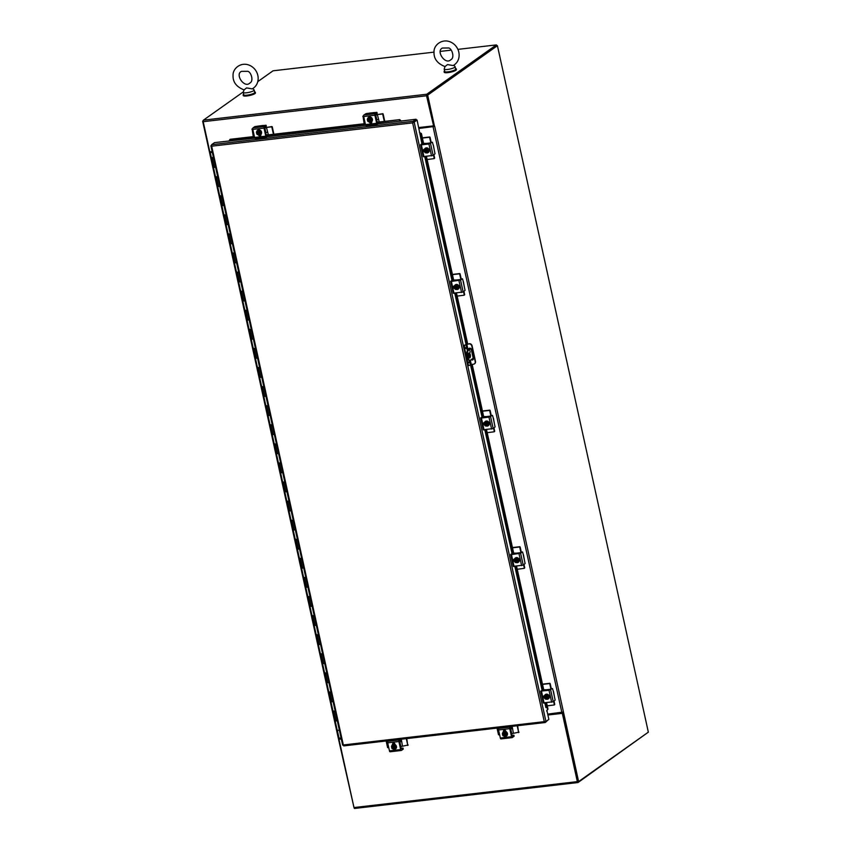 <?xml version="1.0" encoding="UTF-8"?>
<svg xmlns="http://www.w3.org/2000/svg" width="851" height="851" viewBox="0 0 851 851"><rect width="100%" height="100%" fill="white"/><g stroke="black" fill="none" stroke-linecap="round" stroke-linejoin="round"><path stroke-width="1.28" d="M212.282 152.223L210.516 152.414M203.134 120.895L202.655 121.236L209.537 152.542L212.335 152.435M341.102 738.104L338.432 738.125M338.304 738.211L354.016 807.642M209.537 152.542L210.505 152.361M339.187 738.328L339.347 739.008L341.251 738.785M210.229 151.765L210.378 152.446M496.941 45.539L426.84 95.216L433.723 126.522L434.691 126.342L563.458 712.01L547.704 714.127M418.894 128.246L433.723 126.501M418.937 128.458L434.531 126.437L427.681 95.121L426.84 95.216M563.447 712.01L578.606 781.58L648.345 732.158L497.42 45.699L427.681 95.121M562.532 712.361L577.765 781.675L578.606 781.58M497.42 45.699L426.957 95.131M457.902 49.369L496.378 44.901L426.766 94.238A1.245 0.532 83.4 0 0 426.542 95.769L433.531 125.64L426.904 95.514M433.159 125.895L418.735 127.565M212.133 151.542L209.814 151.808L203.198 121.693A1.245 0.532 -96.6 0 1 203.421 120.151L243.418 91.812M257.789 81.622L273.033 70.814L434.021 52.134M440.318 51.4L451.19 50.145M496.58 45.794L496.378 44.901M547.853 714.808L562.692 713.085L577.861 781.601M577.84 782.516L354.739 808.407A1.245 0.532 -96.6 0 1 354.622 808.45A1.245 0.532 -96.6 0 1 353.995 807.556L338.975 739.264L341.294 738.998M547.895 715.021L562.32 713.351L577.34 781.633A1.245 0.532 83.4 0 0 577.967 782.537A1.245 0.532 83.4 0 0 578.084 782.484L647.6 732.679M545.885 707.564L544.885 703.011M542.044 690.108L514.855 566.436M512.015 553.522L484.825 429.851M481.985 416.947L470.497 364.664M465.997 344.198L454.796 293.276M451.955 280.362L424.766 156.69M421.936 143.787L417.086 120.034L414.171 122.108L545.948 721.478L544.278 721.659L545.3 722.478L548.118 719.935M413.331 122.204L416.245 120.129L416.043 119.236L413.129 121.299L412.629 122.874L414.171 122.108L413.331 122.204M546.97 710.787L548.863 719.403L545.948 721.478M416.043 119.236L377.791 123.863M365.739 125.257L266.906 136.734M254.864 138.128L214.537 142.617L211.622 144.681L413.129 121.299L413.32 122.193L417.086 120.034M211.495 145.319L211.622 144.681M544.98 722.51L343.804 745.859L343.261 744.997M211.527 145.617L210.974 145.681L211.676 146.191L343.325 744.976L544.278 721.659L412.629 122.874L211.676 146.191M343.73 745.902L545.14 722.52L545.119 721.627M343.804 745.859L343.325 744.976M413.32 122.193L412.629 122.874M268.054 405.874L265.906 405.991L267.927 405.746M270.161 415.448L268.427 415.437M268.671 415.543L269.841 415.288M272.246 424.957L270.107 425.075L272.118 424.84M274.352 434.531L272.628 434.521M272.873 434.627L274.043 434.372M276.447 444.041L274.299 444.158L276.32 443.924M278.554 453.615L276.82 453.604M277.064 453.711L278.234 453.455M280.639 463.125L278.5 463.242L280.607 462.965M282.745 472.699L281.021 472.688M281.266 472.794L282.447 472.613M284.84 482.209L282.692 482.326L284.808 482.049M286.947 491.782L285.213 491.772M285.457 491.889L286.649 491.697M289.032 501.292L286.893 501.409L289 501.133M291.138 510.866L289.414 510.855M289.659 510.972L290.84 510.781M293.233 520.376L291.085 520.493L293.191 520.216M295.34 529.95L293.606 529.95M293.85 530.056L295.02 529.801M297.425 539.46L295.286 539.577L297.393 539.3M299.531 549.033L297.797 549.033M298.052 549.14L299.222 548.884M301.626 558.543L299.478 558.66L301.488 558.426M303.733 568.128L301.999 568.117M302.243 568.223L303.413 567.968M305.817 577.638L303.669 577.755L305.786 577.478M307.924 587.211L306.19 587.201M306.445 587.307L307.615 587.052M310.019 596.721L307.871 596.838L309.977 596.562M312.126 606.295L310.392 606.284M310.636 606.391L311.817 606.21M314.21 615.805L312.062 615.922L314.179 615.645M316.317 625.379L314.583 625.368M314.827 625.474L315.998 625.219M318.412 634.889L316.264 635.006L318.274 634.772M320.508 644.462L318.785 644.452M319.029 644.558L320.199 644.303M322.603 653.972L320.455 654.089L322.476 653.855M324.71 663.546L322.976 663.535M323.22 663.652L324.391 663.386M326.795 673.056L324.656 673.173L326.763 672.896M328.901 682.63L327.178 682.619M327.422 682.736L328.603 682.545M330.996 692.14L328.848 692.257L330.965 691.98M337.294 720.797L335.188 721.074L337.241 730.424L339.358 730.158M215.611 167.339L213.878 167.328M214.122 167.445L215.314 167.253M217.696 176.848L215.558 176.965L217.665 176.689M219.803 186.422L218.079 186.422M218.324 186.529L219.505 186.337M221.898 195.932L219.749 196.049L221.771 195.815M224.004 205.506L222.271 205.506M222.515 205.612L223.685 205.357M226.089 215.016L223.951 215.133L225.951 214.909M228.196 224.6L226.472 224.59M226.717 224.696L227.887 224.441M230.291 234.11L228.142 234.227L230.164 233.982M232.397 243.684L230.664 243.673M230.908 243.78L232.078 243.524M234.482 253.194L232.344 253.311L234.451 253.034M236.589 262.768L234.865 262.757M235.11 262.863L236.291 262.682M238.684 272.277L236.535 272.394L238.642 272.118M240.79 281.851L239.057 281.841M239.301 281.947L240.493 281.766M242.875 291.361L240.737 291.478L242.843 291.202M244.982 300.935L243.248 300.924M243.503 301.031L244.673 300.775M247.077 310.445L244.928 310.562L246.939 310.328M249.183 320.019L247.45 320.008M247.694 320.125L248.864 319.859M251.268 329.528L249.13 329.645L251.141 329.411M253.375 339.102L251.641 339.092M251.896 339.209L253.066 338.943M255.47 348.612L253.321 348.729L255.428 348.453M257.576 358.186L255.843 358.186M256.087 358.292L257.257 358.037M259.661 367.696L257.513 367.813L259.629 367.536M261.768 377.27L260.034 377.27M260.278 377.376L261.47 377.184M263.863 386.78L261.714 386.897L263.821 386.631M265.959 396.364L264.236 396.353M264.48 396.46L265.65 396.204M333.103 701.713L331.369 701.713M331.613 701.82L332.805 701.628M335.188 711.223L333.049 711.34L335.156 711.064M335.815 720.903L336.996 720.712M213.505 167.615L215.558 176.965L216.122 176.614M213.505 157.765L211.356 157.882L213.42 167.232L215.558 167.115M217.696 186.699L219.749 196.049L220.313 195.698M215.558 176.965L217.611 186.316L219.76 186.199M221.888 205.782L223.951 215.133L224.515 214.782M219.749 196.049L221.813 205.399L223.951 205.282M226.089 224.866L228.142 234.227L228.706 233.865M223.951 215.133L226.004 224.494L228.153 224.377M230.281 243.96L232.344 253.311L232.897 252.949M228.142 234.227L230.196 243.577L232.344 243.46M234.482 263.044L236.535 272.394L237.099 272.043M232.344 253.311L234.397 262.661L236.546 262.544M238.674 282.128L240.737 291.478L241.29 291.127M236.535 272.394L238.588 281.745L240.737 281.628M242.875 301.211L244.928 310.562L245.492 310.211M240.737 291.478L242.79 300.829L244.939 300.711M247.067 320.295L249.13 329.645L249.683 329.294M244.928 310.562L246.981 319.912L249.13 319.795M251.268 339.379L253.321 348.729L253.885 348.378M249.13 329.645L251.183 338.996L253.321 338.879M255.46 358.462L257.513 367.813L258.076 367.462M253.321 348.729L255.374 358.08L257.523 357.963M259.661 377.546L261.714 386.897L262.278 386.545M257.513 367.813L259.576 377.163L261.714 377.046M263.853 396.63L265.906 405.991L266.469 405.629M261.714 386.897L263.767 396.258L265.916 396.14M268.054 415.724L270.107 425.075L270.671 424.713M265.906 405.991L267.969 415.341L270.107 415.224M272.246 434.808L274.299 444.158L274.862 443.807M270.107 425.075L272.16 434.425L274.309 434.308M276.437 453.891L278.5 463.242L279.064 462.891M274.299 444.158L276.362 453.509L278.5 453.392M280.639 472.975L282.692 482.326L283.255 481.974M278.5 463.242L280.553 472.592L282.702 472.475M284.83 492.059L286.893 501.409L287.447 501.058M282.692 482.326L284.745 491.676L286.893 491.559M289.032 511.143L291.085 520.493L291.648 520.142M286.893 501.409L288.946 510.76L291.095 510.643M293.223 530.226L295.286 539.577L295.84 539.226M291.085 520.493L293.138 529.843L295.286 529.726M297.425 549.31L299.478 558.66L300.041 558.309M295.286 539.577L297.339 548.927L299.478 548.81M301.616 568.394L303.669 577.755L304.233 577.393M299.478 558.66L301.531 568.021L303.679 567.904M305.817 587.488L307.871 596.838L308.434 596.477M303.669 577.755L305.732 587.105L307.871 586.988M310.009 606.572L312.062 615.922L312.625 615.571M307.871 596.838L309.924 606.189L312.072 606.072M314.21 625.655L316.264 635.006L316.827 634.655M312.062 615.922L314.125 625.272L316.264 625.155M318.402 644.739L320.455 654.089L321.018 653.738M316.264 635.006L318.317 644.356L320.465 644.239M322.603 663.823L324.656 673.173L325.22 672.822M320.455 654.089L322.518 663.44L324.656 663.323M326.795 682.906L328.848 692.257L329.411 691.906M324.656 673.173L326.71 682.523L328.858 682.406M330.986 701.99L333.049 711.34L333.613 710.989M328.848 692.257L330.911 701.607L333.049 701.49M333.049 711.34L335.103 720.691L337.251 720.574M211.356 157.882L213.388 157.244M212.771 157.733L213.473 157.605M213.473 157.637L212.771 157.701M211.995 157.754L213.165 157.488L211.995 157.743M252.162 88.876L246.577 87.908L244.046 89.898C236.504 86.908 232.844 82.164 233.057 75.654C232.493 68.176 241.758 60.953 250.683 65.867C260.023 71.037 260.746 84.334 252.162 88.876M252.8 88.515L254.098 89.919A5.595 1.159 167.6 0 1 254.172 90.046A5.595 1.159 167.6 0 1 248.949 92.376A5.595 1.159 167.6 0 1 243.248 92.451A5.595 1.159 167.6 0 1 243.258 92.302L244.035 89.876M254.172 90.046L254.694 92.429A5.595 1.159 167.6 0 1 249.481 94.759A5.595 1.159 167.6 0 1 243.769 94.833L243.248 92.451M453.126 65.559L447.53 64.58L444.999 66.58C437.457 63.591 433.797 58.847 434.01 52.326C433.446 44.858 442.711 37.635 451.636 42.55C460.976 47.72 461.699 61.017 453.126 65.559M453.753 65.197L455.051 66.601A5.595 1.159 167.6 0 1 455.125 66.729A5.595 1.159 167.6 0 1 449.913 69.059A5.595 1.159 167.6 0 1 444.201 69.133A5.595 1.159 167.6 0 1 444.211 68.984L444.999 66.559M455.125 66.729L455.647 69.112A5.595 1.159 167.6 0 1 450.434 71.441A5.595 1.159 167.6 0 1 444.722 71.516L444.201 69.133M444.605 70.952A6.244 1.287 -12.4 0 0 444.094 71.654L444.222 72.25A6.244 1.287 -12.4 0 0 449.211 72.441A6.244 1.287 -12.4 0 0 455.913 70.261A6.244 1.287 -12.4 0 0 456.413 69.569L456.285 68.974A6.244 1.287 -12.4 0 0 455.53 68.548M444.094 71.654A6.244 1.287 -12.4 0 0 449.083 71.846A6.244 1.287 -12.4 0 0 455.785 69.665A6.244 1.287 -12.4 0 0 456.285 68.974M243.641 94.27A6.244 1.287 -12.4 0 0 243.131 94.972L243.269 95.567A6.244 1.287 -12.4 0 0 248.258 95.759A6.244 1.287 -12.4 0 0 254.96 93.578A6.244 1.287 -12.4 0 0 255.46 92.887L255.321 92.291A6.244 1.287 -12.4 0 0 254.566 91.876M243.131 94.972A6.244 1.287 -12.4 0 0 248.13 95.163A6.244 1.287 -12.4 0 0 254.832 92.982A6.244 1.287 -12.4 0 0 255.321 92.291M228.834 141.149L230.036 139.319L254.375 136.5M401.246 121.14L399.757 119.629L379.142 122.395M365.334 123.991L268.256 135.256M254.46 136.862L229.717 139.734M399.757 119.629L379.089 122.023M365.26 123.629L268.214 134.894M399.438 120.034L401.098 121.161M419.469 132.565L421.426 133.564L419.437 132.458M547.48 709.489L546.576 711L547.991 709.213L547.48 709.489L546.034 702.883M543.119 689.618L516.004 566.298M513.089 553.033L485.974 429.723M483.06 416.447L471.614 364.409M467.125 343.964L455.945 293.138M453.03 279.862L425.915 156.563M423 143.287L420.915 133.841M547.991 709.213L546.587 702.82M543.672 689.565L516.557 566.234M513.642 552.98L486.527 429.659M483.613 416.405L472.167 364.345M469.263 348.25A1.564 1.372 -125.3 0 0 468.901 349.57L468.858 349.325M467.667 343.9L456.498 293.074M453.583 279.819L426.468 156.499M421.841 144.532L423.511 143.223L421.426 133.564M550.671 689.246L546.47 689.736A1.245 0.532 -96.6 0 1 546.533 690.352M546.47 689.736L543.768 689.757M554.341 704.926L547.246 705.862M554.363 704.734L553.639 701.479M549.831 683.3L542.481 684.151M549.427 683.587L542.534 684.385M550.172 683.555L551.288 688.64A2.5 1.074 -96.6 0 1 551.32 688.789M554.044 701.192L554.767 704.447M550.916 689.076L549.767 683.842M541.949 690.852L543.619 689.555L543.97 690.65M551.586 688.629L549.033 690.299L540.736 691.108L543.598 689.565M553.288 691.31L555.139 700.096L553.256 701.756L550.629 689.831M552.459 688.533L553.437 691.48M552.49 688.523L549.065 690.055L541.927 690.746M554.692 698.054L553.501 691.448M544.289 695.639A1.404 1.234 -125.3 0 0 544.215 697.235M543.459 702.894L553.256 701.756M544.608 698.171A1.404 1.234 54.7 0 1 544.566 695.565M548.895 695.437A1.404 1.234 54.7 0 1 549.32 697.384M546.097 699.139A3.223 1.383 -96.6 0 1 546.076 699.107L545.693 695.288L546.097 699.139A2.649 0.553 167.6 0 1 545.544 699.16A2.649 1.255 -130.2 0 1 544.768 698.384A1.872 1.649 -125.3 0 0 546.076 699.107M545.31 695.607A3.223 1.383 -96.6 0 1 545.31 695.565A1.872 1.649 -125.3 0 0 544.374 696.597A2.649 0.713 -66.3 0 1 544.757 695.575A2.649 0.553 -12.4 0 0 545.31 695.565M546.746 699.033A3.223 1.383 83.4 0 0 546.768 699.065A1.872 1.649 -125.3 0 0 545.98 695.522L546.065 695.895A1.5 1.319 54.7 0 1 546.672 698.671L546.746 699.033A2.649 0.553 167.6 0 0 547.48 698.937A2.649 0.713 113.7 0 1 547.682 698.043A2.649 0.713 113.7 0 1 548.055 697.033A2.649 1.255 49.8 0 1 547.289 696.256A2.649 1.255 49.8 0 1 546.693 695.352A2.649 0.553 -12.4 0 1 545.98 695.48A3.223 1.383 83.4 0 0 545.98 695.522M546.151 695.905L546.672 698.671M544.757 695.575L546.693 695.352M545.204 696.075A1.5 1.319 -125.3 0 0 546.076 698.692M546.002 698.745A1.5 1.319 54.7 0 1 545.385 695.969M544.374 696.597A1.872 1.649 -125.3 0 0 544.768 698.384A2.649 1.255 -130.2 0 1 544.183 697.48A2.649 0.713 -66.3 0 1 544.374 696.597A2.596 2.287 54.7 0 1 549.097 696.522A2.596 2.287 54.7 0 1 546.14 699.107M547.342 694.895L548.704 696.575L548.055 697.033M548.704 696.575L547.48 698.937M545.363 694.607A2.596 2.287 54.7 0 1 549.289 696.384A2.596 2.287 54.7 0 1 548.363 698.841M520.642 552.671L516.44 553.161A1.245 0.532 -96.6 0 1 516.504 553.767M516.44 553.15L513.738 553.171M524.312 568.34L517.217 569.276M524.333 568.16L523.61 564.904M519.812 546.714L512.451 547.576M519.397 547.002L512.504 547.81M520.142 546.97L521.259 552.054A2.5 1.074 -96.6 0 1 521.291 552.214M524.014 564.617L524.737 567.872M520.886 552.49L519.738 547.257M511.919 554.267L513.589 552.969L513.94 554.065M512.664 553.076L513.568 552.98L512.664 553.076M523.269 554.724L525.11 563.511L523.227 565.17L520.599 553.246L511.44 554.597L510.802 554.384L512.632 553.086M521.557 552.054L522.61 552.161L523.408 554.905M522.429 551.948L520.599 553.246M524.663 561.469L523.471 554.873M511.898 554.161L519.036 553.48L521.503 552.065M514.259 559.054A1.404 1.234 -125.3 0 0 514.185 560.649M513.43 566.309L523.227 565.17M514.578 561.596A1.404 1.234 54.7 0 1 514.536 558.979M518.865 558.852A1.404 1.234 54.7 0 1 519.291 560.798M516.068 562.564A3.223 1.383 -96.6 0 1 516.046 562.532L515.663 558.713L516.068 562.564A2.649 0.553 167.6 0 1 515.515 562.575A2.649 1.255 -130.2 0 1 514.738 561.798A1.872 1.649 -125.3 0 0 516.046 562.532M515.28 559.022A3.223 1.383 -96.6 0 1 515.28 558.979A1.872 1.649 -125.3 0 0 514.344 560.011A2.649 0.713 -66.3 0 1 514.727 559.001A2.649 0.553 -12.4 0 0 515.28 558.979M516.727 562.447A3.223 1.383 83.4 0 0 516.738 562.479A1.872 1.649 -125.3 0 0 515.951 558.947L516.036 559.309A1.5 1.319 54.7 0 1 516.642 562.085L516.727 562.447A2.649 0.553 167.6 0 0 517.451 562.351A2.649 0.713 113.7 0 1 517.653 561.469A2.649 0.713 113.7 0 1 518.025 560.447A2.649 1.255 49.8 0 1 517.259 559.671A2.649 1.255 49.8 0 1 516.663 558.777A2.649 0.553 -12.4 0 1 515.951 558.905A3.223 1.383 83.4 0 0 515.951 558.947M516.121 559.33L516.642 562.085M514.727 559.001L516.663 558.777M515.174 559.49A1.5 1.319 -125.3 0 0 516.046 562.107M515.972 562.16A1.5 1.319 54.7 0 1 515.355 559.394M514.344 560.011A1.872 1.649 -125.3 0 0 514.738 561.798A2.649 1.255 -130.2 0 1 514.153 560.905A2.649 0.713 -66.3 0 1 514.344 560.011A2.596 2.287 54.7 0 1 519.067 559.947A2.596 2.287 54.7 0 1 516.11 562.522M517.312 558.309L518.674 559.99L518.025 560.447M518.674 559.99L517.451 562.351M515.334 558.033A2.596 2.287 54.7 0 1 519.259 559.809A2.596 2.287 54.7 0 1 518.333 562.266M490.612 416.086L486.41 416.575A1.245 0.532 -96.6 0 1 486.474 417.192M486.41 416.575L483.708 416.586M494.282 431.765L487.197 432.691M494.303 431.574L493.58 428.319M489.782 410.139L482.421 410.99M489.378 410.427L482.474 411.224M490.112 410.395L491.229 415.469A2.5 1.074 -96.6 0 1 491.261 415.628M493.984 428.032L494.708 431.287M490.857 415.916L489.708 410.682M481.889 417.692L483.559 416.384L483.911 417.49M492.399 415.373L488.974 417.139L481.411 418.022L480.772 417.798L483.538 416.405M493.24 418.139L495.08 426.925L493.197 428.596L490.58 416.671M492.431 415.362L493.378 418.32M494.633 424.894L493.442 418.288M481.868 417.586L489.006 416.894L491.474 415.479M484.23 422.468A1.404 1.234 -125.3 0 0 484.166 424.075M483.4 429.734L493.197 428.596M484.549 425.011A1.404 1.234 54.7 0 1 484.506 422.404M488.836 422.277A1.404 1.234 54.7 0 1 489.261 424.224M486.038 425.979A3.223 1.383 -96.6 0 1 486.017 425.947L485.251 422.447A3.223 1.383 -96.6 0 1 485.251 422.404L486.038 425.979A2.649 0.553 167.6 0 1 485.485 426A2.649 1.255 -130.2 0 1 484.719 425.223A1.872 1.649 -125.3 0 0 486.017 425.947M486.698 425.872A3.223 1.383 83.4 0 0 486.708 425.904A2.649 0.553 167.6 0 0 487.421 425.766A2.649 0.713 113.7 0 1 487.623 424.883A1.872 1.649 -125.3 0 0 485.921 422.362L486.006 422.734A1.5 1.319 54.7 0 1 486.612 425.5L486.698 425.872A1.872 1.649 -125.3 0 0 487.623 424.883A2.649 0.713 113.7 0 1 487.995 423.872A2.649 1.255 49.8 0 1 487.229 423.096A2.649 1.255 49.8 0 1 486.634 422.192A2.649 0.553 -12.4 0 1 485.921 422.319A3.223 1.383 83.4 0 0 485.921 422.362M486.091 422.745L486.612 425.5M485.251 422.447A1.872 1.649 -125.3 0 0 484.325 423.436A2.649 0.713 -66.3 0 1 484.698 422.415A2.649 0.553 -12.4 0 0 485.251 422.404M484.698 422.415L486.634 422.192M485.144 422.915A1.5 1.319 -125.3 0 0 486.017 425.532M485.942 425.585A1.5 1.319 54.7 0 1 485.336 422.809M484.325 423.436A1.872 1.649 -125.3 0 0 484.719 425.223A2.649 1.255 -130.2 0 1 484.123 424.319A2.649 0.713 -66.3 0 1 484.325 423.436A2.596 2.287 54.7 0 1 489.038 423.362A2.596 2.287 54.7 0 1 486.081 425.947M487.283 421.734L488.644 423.404L487.995 423.872M488.644 423.404L487.421 425.766M485.304 421.447A2.596 2.287 54.7 0 1 489.229 423.224A2.596 2.287 54.7 0 1 488.304 425.681M460.582 279.511L456.381 280A1.245 0.532 -96.6 0 1 456.444 280.607M456.381 279.99L453.679 280.011L453.881 280.904M464.252 295.18L457.168 296.116M464.274 294.999L463.55 291.744M459.753 273.554L452.392 274.416M459.349 273.841L452.445 274.639M460.083 273.809L461.199 278.894A2.5 1.074 -96.6 0 1 461.231 279.054M463.955 291.457L464.678 294.712M460.827 279.33L459.678 274.096M451.87 281.107L453.689 280.022M452.604 279.915L453.509 279.819L452.604 279.915M463.21 281.564L465.05 290.351L463.167 292.01L460.551 280.085L451.381 281.436L450.743 281.224L452.572 279.926M461.497 278.894L462.55 278.99L463.348 281.734M462.37 278.788L460.551 280.085M463.412 281.713L464.603 288.308M451.838 281L458.976 280.319L461.444 278.894M454.2 285.893A1.404 1.234 -125.3 0 0 454.136 287.489M453.37 293.148L463.167 292.01M454.519 288.436A1.404 1.234 54.7 0 1 454.477 285.819M458.806 285.691A1.404 1.234 54.7 0 1 459.232 287.638M456.008 289.393A3.223 1.383 -96.6 0 1 455.987 289.372L455.221 285.862A3.223 1.383 -96.6 0 1 455.221 285.819L456.008 289.393A2.649 0.553 167.6 0 1 455.455 289.414A2.649 1.255 -130.2 0 1 454.689 288.638A1.872 1.649 -125.3 0 0 455.987 289.372M456.668 289.287A3.223 1.383 83.4 0 0 456.679 289.319A2.649 0.553 167.6 0 0 457.391 289.191A2.649 0.713 113.7 0 1 457.593 288.298A1.872 1.649 -125.3 0 0 455.891 285.787L455.976 286.149A1.5 1.319 54.7 0 1 456.583 288.925L456.668 289.287A1.872 1.649 -125.3 0 0 457.593 288.298A2.649 0.713 113.7 0 1 457.976 287.287A2.649 1.255 49.8 0 1 457.2 286.51A2.649 1.255 49.8 0 1 456.604 285.606A2.649 0.553 -12.4 0 1 455.891 285.745A3.223 1.383 83.4 0 0 455.891 285.787M456.062 286.17L456.583 288.925M455.221 285.862A1.872 1.649 -125.3 0 0 454.296 286.851A2.649 0.713 -66.3 0 1 454.668 285.84A2.649 0.553 -12.4 0 0 455.221 285.819M454.668 285.84L456.604 285.606M455.115 286.33A1.5 1.319 -125.3 0 0 455.987 288.946M455.913 289A1.5 1.319 54.7 0 1 455.306 286.234M454.296 286.851A1.872 1.649 -125.3 0 0 454.689 288.638A2.649 1.255 -130.2 0 1 454.094 287.734A2.649 0.713 -66.3 0 1 454.296 286.851A2.596 2.287 54.7 0 1 459.008 286.787A2.596 2.287 54.7 0 1 456.051 289.361M457.253 285.149L458.625 286.83L457.976 287.287M458.625 286.83L457.391 289.191M455.274 284.872A2.596 2.287 54.7 0 1 459.2 286.649A2.596 2.287 54.7 0 1 458.274 289.095M430.553 142.925L426.351 143.415A1.245 0.532 -96.6 0 1 426.415 144.032M426.351 143.415L423.649 143.425L423.851 144.33M434.223 158.605L427.138 159.531M434.244 158.414L433.521 155.159M429.723 136.979L422.362 137.83M429.319 137.266L422.415 138.064M430.053 137.234L431.17 142.308A2.5 1.074 -96.6 0 1 431.202 142.468M433.925 154.871L434.648 158.126M430.797 142.755L429.649 137.522M433.18 144.978L432.372 142.202L428.915 143.979L421.351 144.851L420.724 144.638L422.543 143.351L423.66 143.447M433.319 145.159L435.021 153.765L433.138 155.435L430.521 143.5M433.382 145.127L434.574 151.733M421.809 144.415L428.947 143.734L431.414 142.319M424.17 149.308A1.404 1.234 -125.3 0 0 424.106 150.914M423.341 156.573L433.138 155.435M424.489 151.85A1.404 1.234 54.7 0 1 424.447 149.233M428.776 149.116A1.404 1.234 54.7 0 1 429.202 151.063M425.979 152.818A3.223 1.383 -96.6 0 1 425.957 152.786L425.192 149.287A3.223 1.383 -96.6 0 1 425.192 149.233L425.979 152.818A2.649 0.553 167.6 0 1 425.426 152.829A2.649 1.255 -130.2 0 1 424.66 152.063A1.872 1.649 -125.3 0 0 425.957 152.786M426.638 152.712A3.223 1.383 83.4 0 0 426.649 152.744A2.649 0.553 167.6 0 0 427.362 152.606A2.649 0.713 113.7 0 1 427.564 151.723A1.872 1.649 -125.3 0 0 425.862 149.202L425.947 149.574A1.5 1.319 54.7 0 1 426.553 152.34L426.638 152.712A1.872 1.649 -125.3 0 0 427.564 151.723A2.649 0.713 113.7 0 1 427.947 150.712A2.649 1.255 49.8 0 1 427.17 149.936A2.649 1.255 49.8 0 1 426.574 149.031A2.649 0.553 -12.4 0 1 425.862 149.159A3.223 1.383 83.4 0 0 425.862 149.202M426.032 149.585L426.553 152.34M425.192 149.287A1.872 1.649 -125.3 0 0 424.266 150.265A2.649 0.713 -66.3 0 1 424.638 149.255A2.649 0.553 -12.4 0 0 425.192 149.233M424.638 149.255L426.574 149.031M425.085 149.744A1.5 1.319 -125.3 0 0 425.957 152.372M425.883 152.425A1.5 1.319 54.7 0 1 425.277 149.648M424.266 150.265A1.872 1.649 -125.3 0 0 424.66 152.063A2.649 1.255 -130.2 0 1 424.064 151.159A2.649 0.713 -66.3 0 1 424.266 150.265A2.596 2.287 54.7 0 1 428.978 150.201A2.596 2.287 54.7 0 1 426.021 152.786M427.223 148.574L428.596 150.244L427.947 150.712M428.596 150.244L427.362 152.606M425.245 148.287A2.596 2.287 54.7 0 1 429.17 150.063A2.596 2.287 54.7 0 1 428.244 152.52M503.866 730.605L505.249 730.435M512.536 728.424L510.366 729.296M510.292 728.935L512.557 728.307M504.898 730.264L503.994 730.371M510.738 729.03L511.791 733.807L513.398 733.328L512.142 726.35M499.654 734.924L498.495 734.764L497.027 728.105M518.631 732.615L517.642 725.712M519.046 732.137L513.398 733.328M518.642 732.424L517.185 725.765M379.269 122.012L377.344 114.566L375.376 115.3M375.748 115.034L376.791 119.81L378.397 119.331M382.727 114.236L384.312 121.427M383.131 113.949L384.769 121.374M382.397 113.981L377.344 114.566M364.154 123.757L363.005 116.098M375.355 114.917L382.801 113.694M363.643 116.151L362.781 116.257M511.728 735.455L513.919 735.243L512.164 736.487L511.855 736.03L510.249 728.775L512.015 726.775M511.674 733.892A2.5 1.074 -96.6 0 1 511.685 735.307M514.11 736.275L513.919 735.243L514.11 736.275L512.281 737.562A1.245 0.532 -96.6 0 1 512.164 737.615A1.245 0.532 -96.6 0 1 511.536 736.721L509.76 728.658A1.245 0.532 -96.6 0 1 509.983 727.126L510.866 726.499M504.069 730.286A1.404 1.234 -125.3 0 0 503.803 731.413L503.835 731.53M499.675 727.807L498.792 728.424A1.245 0.532 83.4 0 0 498.569 729.967L500.335 738.019A1.245 0.532 83.4 0 0 500.962 738.913A1.245 0.532 83.4 0 0 501.09 738.859L512.036 737.594M503.42 731.807L503.398 731.7A1.404 1.234 54.7 0 1 505.92 731.403L505.941 731.541M503.547 731.722A2.596 2.287 54.7 0 1 506.643 735.892A2.596 2.287 54.7 0 1 506.547 735.955A1.404 1.234 54.7 0 1 505.164 736.402M502.462 734.264A2.649 1.138 -96.6 0 1 502.398 733.53L503.026 732.977A1.872 1.649 -125.3 0 0 502.484 734.264A3.223 0.67 -12.4 0 0 502.484 734.264L505.409 733.881M502.835 734.222A1.5 1.319 54.7 0 1 505.43 733.924L505.781 733.881A3.223 0.67 -12.4 0 0 505.824 733.87L505.983 734.583A3.223 0.67 167.6 0 1 505.93 734.594L502.643 734.977A3.223 0.67 167.6 0 1 502.622 734.977L506.366 734.317M505.781 733.881A1.872 1.649 -125.3 0 0 504.707 732.785A2.649 1.042 16.9 0 0 505.749 733.137A2.649 1.138 83.4 0 0 505.824 733.87M505.983 734.583A2.649 1.138 83.4 0 0 506.207 735.2L505.388 735.881A1.872 1.649 -125.3 0 0 505.93 734.594M503.845 732.296A2.649 1.042 16.9 0 0 504.707 732.785A1.872 1.649 -125.3 0 0 503.026 732.977L504.494 731.839L506.398 732.679L506.856 734.743L506.207 735.2M506.398 732.679L505.749 733.137M503.058 734.892A1.5 1.319 -125.3 0 0 505.111 735.626M503.388 733.179A1.5 1.319 -125.3 0 0 502.909 734.168M502.643 734.977A1.872 1.649 -125.3 0 0 505.388 735.881L504.76 736.434A2.649 1.042 -163.1 0 1 503.718 736.072A2.649 1.042 -163.1 0 1 502.845 735.594A2.649 1.138 -96.6 0 1 502.622 734.977M505.59 734.636A1.5 1.319 54.7 0 1 502.994 734.934M506.856 734.743L504.76 736.434M502.569 733.371A2.596 2.287 54.7 0 1 506.813 732.583A2.596 2.287 54.7 0 1 504.845 736.37M502.845 734.817A2.596 2.287 54.7 0 1 502.633 734.243M505.781 731.041A2.5 2.191 -125.3 0 0 504.217 731.36A2.5 2.191 -125.3 0 0 504.217 731.371L504.217 731.36A2.5 2.191 -125.3 0 1 505.834 731.158M379.014 121.842L379.238 122.842L379.046 121.81L377.227 123.044M376.855 122.023L379.046 121.81M370.845 122.725L371.6 122.64M379.238 122.842L377.408 124.129A1.245 0.532 -96.6 0 1 377.291 124.182A1.245 0.532 -96.6 0 1 376.663 123.278L374.887 115.225A1.245 0.532 -96.6 0 1 375.11 113.694L363.92 114.991L366.132 113.587L376.791 112.343L377.153 113.332M375.11 113.694L376.94 112.396L377.184 113.353M377.355 123.023L375.578 114.821M369.951 122.097A1.404 1.234 -125.3 0 0 371.568 122.672M369.377 113.183L368.047 113.364L369.377 113.183M363.92 114.991A1.245 0.532 83.4 0 0 363.696 116.534L365.462 124.586A1.245 0.532 83.4 0 0 366.1 125.48A1.245 0.532 83.4 0 0 366.217 125.427L377.163 124.161M371.802 121.416L371.834 121.544A1.404 1.234 54.7 0 1 369.377 122.055M368.664 117.3A1.404 1.234 54.7 0 1 370.493 117.087M375.493 114.566L377.163 113.385M370.919 120.289A3.223 0.67 167.6 0 1 370.876 120.299L367.94 120.416L370.919 120.289A2.649 1.138 83.4 0 0 371.142 120.916L370.334 121.587A1.872 1.649 -125.3 0 0 370.876 120.299M367.579 120.682A3.223 0.67 167.6 0 1 367.558 120.682A1.872 1.649 -125.3 0 0 368.653 121.789A2.649 1.042 -163.1 0 1 367.792 121.299A2.649 1.138 -96.6 0 1 367.558 120.682M367.398 119.97A2.649 1.138 -96.6 0 1 367.334 119.236L367.972 118.683A1.872 1.649 -125.3 0 0 367.43 119.97A3.223 0.67 -12.4 0 0 367.43 119.97L367.77 119.927A1.5 1.319 54.7 0 1 370.376 119.629L370.717 119.587A3.223 0.67 -12.4 0 0 370.759 119.576L371.302 120.023M367.77 119.927L370.355 119.587M367.94 120.416L367.823 119.895A1.5 1.319 -125.3 0 1 368.323 118.895M368.004 120.597A1.5 1.319 -125.3 0 0 370.057 121.331M370.717 119.587A1.872 1.649 -125.3 0 0 367.972 118.683L368.781 118.012A2.649 1.042 16.9 0 0 369.653 118.491A2.649 1.042 16.9 0 0 370.696 118.842A2.649 1.138 83.4 0 0 370.759 119.576M370.525 120.342A1.5 1.319 54.7 0 1 367.93 120.651M368.653 121.789A1.872 1.649 -125.3 0 0 370.334 121.587L369.696 122.14A2.649 1.042 -163.1 0 1 368.653 121.789M370.696 118.842L371.344 118.385L369.43 117.544L368.781 118.012M371.344 118.385L371.791 120.448L371.142 120.916M371.791 120.448L369.696 122.14M368.483 117.427A2.596 2.287 54.7 0 1 372.227 118.661A2.596 2.287 54.7 0 1 371.483 121.661M367.504 119.087A2.596 2.287 54.7 0 1 372.036 118.8A2.596 2.287 54.7 0 1 369.781 122.076M367.781 120.523A2.596 2.287 54.7 0 1 367.579 119.948M369.94 116.81A2.5 2.191 -125.3 0 0 369.164 117.076L369.164 117.066M392.992 743.466L394.375 743.306L393.651 743.689M401.661 741.295L399.491 742.168M399.417 741.806L401.683 741.168M394.013 743.136L393.119 743.231M399.864 741.902L400.906 746.667L402.512 746.199L401.268 739.221M388.779 747.795L387.62 747.635L386.152 740.976M407.746 745.476L406.757 738.583M408.172 745.008L402.512 746.199M407.767 745.295L406.31 738.636M268.384 134.873L266.469 127.427L264.491 128.161L266.267 126.203M264.863 127.905L265.916 132.671L267.522 132.203M271.852 127.097L273.426 134.288M272.256 126.81L273.884 134.235M271.522 126.842L266.469 127.427M253.279 136.628L252.119 128.969M264.48 127.778L271.926 126.554M252.758 129.022L251.907 129.118M400.842 748.327L403.034 748.114L400.97 748.901L399.374 741.636L401.14 739.636M400.789 746.752A2.5 1.074 -96.6 0 1 400.81 748.167M403.012 748.146L403.214 749.082M403.236 749.135L401.406 750.433A1.245 0.532 -96.6 0 1 401.289 750.476A1.245 0.532 -96.6 0 1 400.651 749.582L398.885 741.529A1.245 0.532 -96.6 0 1 399.108 739.998L399.991 739.37M393.183 743.157A1.404 1.234 -125.3 0 0 392.928 744.274L392.949 744.402M388.79 740.668L387.918 741.295A1.245 0.532 83.4 0 0 387.694 742.827L389.46 750.88A1.245 0.532 83.4 0 0 390.088 751.773A1.245 0.532 83.4 0 0 390.205 751.731L401.161 750.465M392.545 744.678L392.524 744.561A1.404 1.234 54.7 0 1 395.034 744.274L395.066 744.402M392.673 744.593A2.596 2.287 54.7 0 1 395.768 748.752A2.596 2.287 54.7 0 1 395.672 748.816A1.404 1.234 54.7 0 1 394.29 749.274M391.949 747.093A1.5 1.319 54.7 0 1 394.556 746.784L394.896 746.752A1.872 1.649 -125.3 0 0 392.151 745.848L391.513 746.391A2.649 1.138 -96.6 0 0 391.588 747.125A3.223 0.67 -12.4 0 0 391.609 747.135L394.534 746.742M394.896 746.752A3.223 0.67 -12.4 0 0 394.949 746.742L395.098 747.455L391.768 747.848A3.223 0.67 167.6 0 1 391.747 747.838L395.481 747.178M395.098 747.455A3.223 0.67 167.6 0 1 395.055 747.465A2.649 1.138 83.4 0 0 395.332 748.072L394.513 748.752A1.872 1.649 -125.3 0 0 395.055 747.465M395.332 748.072L395.981 747.614L395.524 745.55L393.619 744.71L392.151 745.848A1.872 1.649 -125.3 0 0 391.609 747.135M392.971 745.168A2.649 1.042 16.9 0 0 393.832 745.646A2.649 1.042 16.9 0 0 394.875 746.008A2.649 1.138 83.4 0 0 394.949 746.742M395.524 745.55L394.875 746.008M392.183 747.752A1.5 1.319 -125.3 0 0 394.236 748.497A1.5 1.319 54.7 0 1 392.109 747.806M392.502 746.05A1.5 1.319 -125.3 0 0 392.024 747.04M391.768 747.848A1.872 1.649 -125.3 0 0 394.513 748.752L393.875 749.295A2.649 1.042 -163.1 0 1 392.832 748.944A2.649 1.042 -163.1 0 1 391.971 748.465A2.649 1.138 -96.6 0 1 391.747 747.838M394.715 747.508A1.5 1.319 54.7 0 1 394.204 748.518M395.981 747.614L393.875 749.295M391.694 746.242A2.596 2.287 54.7 0 1 395.938 745.455A2.596 2.287 54.7 0 1 393.97 749.231M391.971 747.689A2.596 2.287 54.7 0 1 391.758 747.114M394.907 743.902A2.5 2.191 -125.3 0 0 393.343 744.231A2.5 2.191 -125.3 0 0 393.332 744.231L393.343 744.231M394.96 744.019A2.5 2.191 -125.3 0 0 393.353 744.231M265.969 134.894L268.161 134.681L268.363 135.703L266.533 137A1.245 0.532 -96.6 0 1 266.416 137.043A1.245 0.532 -96.6 0 1 265.778 136.149L264.012 128.097A1.245 0.532 -96.6 0 1 264.236 126.554L266.065 125.267L266.278 126.256M259.97 135.586L260.725 135.5M268.139 134.713L266.352 135.905M264.236 126.554L253.045 127.863L254.864 126.565L266.065 125.267M264.501 128.203L266.469 135.894M259.076 134.969A1.404 1.234 -125.3 0 0 260.693 135.543M257.162 126.225L263.427 125.437M253.045 127.863A1.245 0.532 83.4 0 0 252.821 129.395L254.587 137.447A1.245 0.532 83.4 0 0 255.215 138.341A1.245 0.532 83.4 0 0 255.332 138.298L266.289 137.022M260.927 134.288L260.949 134.415A1.404 1.234 54.7 0 1 258.502 134.915M257.789 130.171A1.404 1.234 54.7 0 1 259.619 129.958M260.044 133.16A3.223 0.67 167.6 0 1 260.002 133.171L257.066 133.277L260.044 133.16A2.649 1.138 83.4 0 0 260.268 133.777L259.449 134.458A1.872 1.649 -125.3 0 0 260.002 133.171M256.704 133.554A3.223 0.67 167.6 0 1 256.683 133.554A1.872 1.649 -125.3 0 0 257.779 134.649A2.649 1.042 -163.1 0 1 256.906 134.171A2.649 1.138 -96.6 0 1 256.683 133.554M259.842 132.458A1.872 1.649 -125.3 0 0 257.087 131.554L256.459 132.107A2.649 1.138 -96.6 0 0 256.523 132.83A3.223 0.67 -12.4 0 0 256.545 132.841L256.896 132.799A1.5 1.319 54.7 0 1 259.491 132.501L259.842 132.458A3.223 0.67 -12.4 0 0 259.885 132.448L260.427 132.894M256.896 132.799L259.47 132.458M257.066 133.277L256.949 132.756A1.5 1.319 -125.3 0 1 257.449 131.756M257.906 130.873A2.649 1.042 16.9 0 0 258.768 131.362A2.649 1.042 16.9 0 0 259.81 131.714L260.459 131.256L258.555 130.416L257.087 131.554A1.872 1.649 -125.3 0 0 256.545 132.841M257.13 133.458A1.5 1.319 -125.3 0 0 259.172 134.203M259.651 133.213A1.5 1.319 54.7 0 1 257.055 133.511M257.779 134.649A1.872 1.649 -125.3 0 0 259.449 134.458L258.821 135.011A2.649 1.042 -163.1 0 1 257.779 134.649M259.81 131.714A2.649 1.138 83.4 0 0 259.885 132.448M260.459 131.256L260.917 133.32L260.268 133.777M260.917 133.32L258.821 135.011M257.608 130.299A2.596 2.287 54.7 0 1 261.353 131.533A2.596 2.287 54.7 0 1 260.608 134.532L260.949 134.415M256.63 131.948A2.596 2.287 54.7 0 1 261.161 131.671A2.596 2.287 54.7 0 1 258.906 134.947M256.906 133.394A2.596 2.287 54.7 0 1 256.694 132.82M259.066 129.671A2.5 2.191 -125.3 0 0 258.289 129.937L258.279 129.937M469.209 362.132L469.061 362.824L469.209 362.132M466.061 347.814L465.912 348.516L466.061 347.814M469.518 360.43L470.454 364.685L469.486 365.377A2.5 1.074 -96.6 0 1 469.241 365.473A2.5 1.074 -96.6 0 1 467.986 363.685L467.327 363.76A2.5 1.074 83.4 0 0 468.582 365.558A2.5 1.074 83.4 0 0 468.816 365.462M470.454 364.685L473.496 364.196A2.5 2.191 54.7 0 0 474.422 363.845L474.709 363.643A2.5 2.191 -125.3 0 0 475.496 361.345L475.209 361.547A2.5 2.191 54.7 0 1 474.422 363.845M463.912 348.25L464.572 348.176A2.5 1.074 -96.6 0 1 465.018 345.102L464.359 345.176A2.5 1.074 83.4 0 0 463.912 348.25L467.327 363.76M464.359 345.176L469.326 343.708L465.018 345.102M469.039 343.921A2.5 2.191 54.7 0 1 471.805 346.038L475.209 361.547M471.805 346.038L472.092 345.836A2.5 2.191 -125.3 0 0 469.326 343.708M472.092 345.836L475.496 361.345M468.667 350.027L468.614 349.782A1.564 1.372 54.7 0 1 471.411 349.453L473.369 358.399A1.564 1.372 54.7 0 1 471.156 359.675M464.572 348.176L467.986 363.685M471.443 359.473A1.564 1.372 -125.3 0 0 473.018 359.718M471.05 348.719L467.614 350.772A3.744 1.606 83.4 0 0 466.944 355.378L467.465 357.771A3.744 1.606 83.4 0 0 469.348 360.452L470.018 360.377A3.744 1.606 -96.6 0 0 470.369 360.239L473.305 358.101M468.986 348.644L470.763 348.442M468.795 353.08A2.5 1.074 -96.6 0 1 469.029 352.984A2.5 1.074 -96.6 0 1 470.39 355.335A2.5 1.074 -96.6 0 1 469.614 357.941A2.5 1.074 -96.6 0 1 468.295 355.878A2.5 1.074 -96.6 0 1 468.795 353.08M470.167 352.282L469.912 350.761L470.167 352.282M466.944 355.378L467.603 355.303A3.744 1.606 -96.6 0 1 468.273 350.697M467.603 355.303L468.124 357.686L467.465 357.771M470.018 360.377A3.744 1.606 -96.6 0 1 468.124 357.686M467.614 350.772L470.454 348.719L468.922 348.814M469.263 357.856A2.5 1.074 83.4 0 0 469.72 355.42A2.5 1.074 83.4 0 0 468.72 353.144M210.293 152.669L211.42 157.775M337.336 730.498L339.06 738.338M561.851 712.489L433.085 126.82M426.542 95.769L203.198 121.693M203.421 120.151L426.766 94.238M353.995 807.556L577.34 781.633M216.388 177.029L218.441 186.38M220.59 196.113L222.643 205.463M224.781 215.197L226.834 224.558M228.972 234.291L231.036 243.641M233.174 253.375L235.227 262.725M237.365 272.458L239.429 281.809M241.567 291.542L243.62 300.892M245.758 310.626L247.822 319.976M249.96 329.709L252.013 339.06M254.151 348.793L256.215 358.143M258.353 367.877L260.406 377.227M262.544 386.96L264.597 396.321M266.746 406.055L268.799 415.405M270.937 425.138L272.99 434.489M275.139 444.222L277.192 453.572M279.33 463.306L281.383 472.656M283.521 482.389L285.585 491.74M287.723 501.473L289.776 510.823M291.914 520.557L293.978 529.907M296.116 539.64L298.169 548.991M300.307 558.724L302.371 568.085M304.509 577.818L306.562 587.169M308.7 596.902L310.764 606.252M312.902 615.986L314.955 625.336M317.093 635.069L319.146 644.42M321.295 654.153L323.348 663.503M325.486 673.237L327.539 682.587M329.688 692.32L331.741 701.671M333.879 711.404L335.932 720.754M212.197 157.946L214.25 167.296M433.542 125.682L432.074 126.725M549.033 690.299L551.65 702.235M544.087 703.107L541.47 691.182M519.004 553.724L521.62 565.649M514.057 566.521L511.44 554.597M488.974 417.139L491.591 429.064M484.038 429.946L481.411 418.022M458.944 280.564L461.561 292.489M454.009 293.361L451.381 281.436M422.543 143.351L423.479 143.234M428.915 143.979L431.531 155.903M423.979 156.786L421.351 144.851M511.536 736.721L500.335 738.019M498.569 729.967L509.76 728.658M509.983 727.126L498.792 728.424M363.696 116.534L374.887 115.225M376.663 123.278L365.462 124.586M400.651 749.582L389.46 750.88M387.694 742.827L398.885 741.529M399.108 739.998L387.918 741.295M252.821 129.395L264.012 128.097M265.778 136.149L254.587 137.447M468.763 361.994L468.837 362.611M469.05 362.824L468.922 361.739M465.614 347.676L465.688 348.293M465.901 348.516L465.774 347.421M471.263 364.451L470.337 360.26M469.646 357.112L468.784 353.186M468.167 350.378L466.805 344.176M465.997 344.41L467.433 350.931M468.231 354.569L468.869 357.452M471.146 348.857L473.209 358.218M338.326 738.264L209.559 152.595M577.967 782.537L354.622 808.45M210.899 145.904L342.645 745.104M247.705 71.303L241.461 71.356C234.695 74.335 244.397 88.547 249.779 83.09C254.172 81.058 250.864 71.622 247.705 71.303M448.658 47.975L442.424 48.039C435.659 51.017 445.35 65.229 450.732 59.772C455.125 57.74 451.817 48.305 448.658 47.975M432.861 125.927L431.68 126.767M542.693 689.661L543.619 689.555M540.736 691.108L543.364 703.032M521.525 552.044L522.461 551.937M510.706 554.522L513.334 566.447M482.634 416.501L483.559 416.384M480.677 417.937L483.304 429.872M461.465 278.883L462.401 278.777M450.647 281.362L453.275 293.287M420.617 144.776L423.245 156.712M512.164 737.615L500.962 738.913M505.271 730.445L504.526 730.828M504.43 730.892L505.324 730.488M504.803 731.083L505.76 730.998M503.803 731.392L505.547 730.69M503.909 731.317L505.462 730.605M505.388 730.541L504.303 730.977M369.089 113.172L374.302 112.566M366.1 125.48L377.291 124.182M403.034 748.114L403.257 749.103M401.289 750.476L390.088 751.773M393.556 743.753L394.449 743.359M393.928 743.944L394.885 743.87M392.917 744.263L394.662 743.551M393.024 744.189L394.587 743.476M394.513 743.412L393.428 743.848M268.161 134.681L268.384 135.671M266.086 125.235L266.31 126.225M255.215 138.341L266.416 137.043M468.582 365.558L469.241 365.473"/></g></svg>
